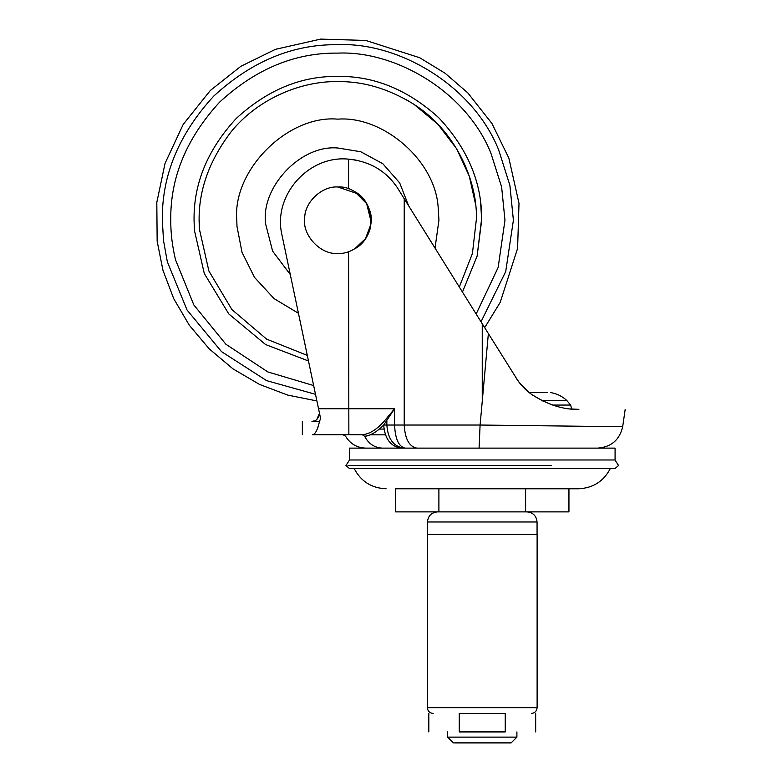 <?xml version="1.0" encoding="UTF-8"?>
<svg xmlns="http://www.w3.org/2000/svg" width="782" height="782" viewBox="0 0 782 782"><rect width="100%" height="100%" fill="white"/><g stroke="black" fill="none" stroke-linecap="round" stroke-linejoin="round"><path stroke-width="1.17" d="M290.288 274.531L272.625 251.169L265.792 224.63C259.859 188.247 300.18 144.484 337.863 148.013L360.766 151.747L382.799 163.702L399.68 182.91L408.605 205.754M298.45 313.289L274.101 298.636L254.551 277.444L242.019 252.293L236.975 226.389L236.79 220.221C232.274 170.212 287.854 114.631 337.863 119.147C382.897 115.628 435.838 160.515 438.223 208.286L438.937 220.221L435.017 248.08M307.316 355.419L266.633 339.134L231.922 309.604L208.882 270.992L199.586 229.879C196.644 196.145 207.083 163.536 230.905 132.05C257.952 98.385 301.588 80.888 337.863 81.602C363.2 81.24 388.273 88.63 413.092 103.801C453.628 128.932 477.079 177.934 476.463 218.471L472.416 253.524L459.317 287.014L472.416 253.524L476.463 218.471L472.416 253.524L459.317 287.014M199.693 231.247L199.254 220.221M405.653 99.314L413.092 103.801M414.167 104.505L437.969 124.348L456.737 148.922L469.317 176.263L475.544 204.21M447.597 731.923L447.597 737.123L516.902 737.123L516.902 731.923M454.635 742.9L511.125 742.9L516.902 737.123M484.009 742.9L482.25 742.9M525.133 707.671L427.383 707.671L427.383 534.409L537.117 534.409L537.117 707.671C536.765 711.161 534.839 713.086 531.34 713.448M473.071 713.448L505.24 713.448C545.162 713.448 545.162 713.448 505.24 713.448L505.24 731.923L459.259 731.923C419.338 731.923 419.338 731.923 459.259 731.923L459.259 713.448C419.338 713.448 419.338 713.448 459.259 713.448L473.071 713.448M525.602 511.878L568.944 511.878L568.944 488.779L525.602 488.779L525.602 511.878L395.555 511.878L395.555 488.779L525.602 488.779M438.898 488.779L438.898 511.878M505.24 731.923C545.162 731.923 545.162 731.923 505.24 731.923M375.692 434.841L385.37 434.841L375.692 434.841M466.571 448.125L615.082 448.125L615.082 459.982L349.417 459.982L349.417 448.125L466.571 448.125M571.691 409.045L570.381 408.918L571.681 408.918L570.625 405.056L552.63 405.056L570.625 405.056L566.764 400.452L558.837 400.452M529.179 392.584L536.755 392.535M347.99 465.486L551.554 465.486M349.554 459.982L345.947 465.486L349.466 468.545L615.033 468.545L618.552 465.486L614.945 459.982L551.554 459.982M613.518 468.545L610.322 468.545C603.557 481.419 592.922 488.163 578.397 488.779L551.554 488.779M412.945 488.779L578.397 488.779M519.463 382.799L529.121 392.535L547.674 392.535M371.049 221.55L366.66 203.682L354.608 191.541C376.269 202.851 376.23 237.611 354.608 248.891L365.468 238.686L370.795 224.522M370.287 434.841L385.37 434.841M479.083 448.125L480.089 425.037L622.677 426.737L480.099 425.037L488.369 333.572L397.09 187.299C385.722 170.672 369.554 161.287 348.577 159.147C309.183 155.022 273.573 194.356 281.579 233.153C273.553 194.307 309.281 154.944 348.723 159.157L348.733 159.157M363.571 434.665L362.34 434.733L364.568 436.219C370.521 435.672 376.895 431.938 383.688 425.027C384.822 438.956 390.736 446.659 401.459 448.125M368.977 435.369L366.836 435.975M366.416 436.053L364.911 436.219M362.34 434.733L348.86 434.733L362.34 434.733C369.964 434.03 377.735 428.947 385.634 419.494L394.568 408.742L383.688 425.027L386.855 425.027C387.882 439.054 393.659 446.757 404.177 448.125M385.634 419.494L386.855 420.687L386.855 425.027L394.568 425.027C395.233 438.956 398.722 446.659 405.037 448.125M317.961 427.236L317.609 428.194M348.577 251.648L348.86 434.733L312.419 434.733C315.175 434.45 317.531 430.022 319.496 421.449L320.591 418.487L318.538 408.742L394.568 408.742L394.568 425.027L404.226 425.027C405.027 438.956 409.23 446.659 416.835 448.125M314.12 420.892L311.959 421.449C315.928 421.508 318.44 418.781 319.486 413.248L316.808 419.445M312.194 421.449L311.959 421.449C299.183 421.449 299.183 421.449 311.959 421.449L319.496 421.449M312.419 434.733C299.037 434.733 299.037 434.733 312.419 434.733C299.037 434.733 299.037 434.733 312.419 434.733M350.717 159.333L356.045 160.105M370.003 164.464L375.722 167.358M376.601 167.866L382.437 171.776M392.877 181.688L397.09 187.299M411.469 210.358L404.226 198.736L404.226 425.027L480.089 425.037M488.369 333.572L518.104 380.981M281.579 233.153L318.538 408.742M519.688 383.082L516.012 377.862C520.333 384.705 525.729 390.355 532.2 394.812C548.309 404.998 563.871 409.846 578.885 409.357C640.116 409.357 640.116 409.357 578.885 409.357L570.469 408.927M518.241 381.176L518.984 382.173M519.649 383.024L522.542 386.425M523.627 387.569L526.843 390.629M532.2 394.812L543.177 401.195M550.811 404.411L551.681 404.734M371.01 222.147L370.316 213.163M369.945 211.629L366.054 202.665M365.028 201.111L361.489 196.878M361.333 196.722L359.984 195.451M358.117 193.897L337.863 187.006C322.301 185.696 304.442 202.079 304.716 218.188C301.979 234.923 320.532 255.049 337.863 253.427C352.662 254.58 370.052 239.83 370.844 224.141C374.764 207.054 356.045 185.314 337.863 187.006C322.301 185.696 304.442 202.079 304.716 218.188C301.979 234.923 320.532 255.049 337.863 253.427C352.662 254.58 370.052 239.83 370.844 224.141M308.489 360.991L265.606 344.559L228.784 313.934L204.278 273.475L194.405 230.25L194.053 220.221C193.565 183.516 207.601 149.616 236.174 118.532C267.268 89.959 301.158 75.913 337.863 76.411C374.187 75.913 407.833 89.705 438.8 117.789C467.372 148.345 481.663 181.883 481.663 218.413L477.118 256.105L462.455 292.038L477.118 256.105L481.673 220.221L480.705 203.613M313.66 385.555L267.874 371.958L225.89 344.256L193.848 304.98L175.5 259.741C172.284 246.203 170.701 233.036 170.759 220.221C170.183 177.573 186.497 138.179 219.703 102.061C255.831 68.855 295.215 52.541 337.863 53.117C395.184 50.566 465.994 91.299 490.832 152.969L501.614 186.908L504.967 220.221L498.144 267.483L476.16 314.012M315.498 394.314L266.623 380.638L221.521 351.656L187.025 309.975L167.319 261.726L163.506 240.485L162.333 220.221C161.737 175.422 178.873 134.045 213.75 96.098C251.696 61.221 293.064 44.085 337.863 44.691C398.067 42.013 472.455 84.798 498.545 149.577L509.864 185.226L513.393 220.221L505.719 271.55L481.018 321.783M509.893 185.334L513.393 220.221M194.513 231.658L194.053 220.221M427.441 534.409L427.441 521.985L537.058 521.985L537.058 534.409M486.551 521.985L482.25 521.985M513.569 707.671L537.117 707.671M543.705 400.452L566.764 400.452C562.19 396.259 556.852 393.639 550.743 392.584M383.962 429.074L379.28 429.074M364.568 436.219C339.456 436.219 339.456 436.219 364.568 436.219C368.635 443.824 374.588 447.793 382.437 448.125M348.577 188.785L348.577 159.147M482.25 323.758L482.25 399.416M484.684 327.658L500.206 302.341L517.596 248.412L519.004 203.34L508.857 158.101L491.956 123.507L467.822 92.902L445.144 73.283L419.719 57.741L365.79 40.449L320.718 39.1L275.479 49.325L240.905 66.284L210.329 90.468L183.174 124.465L165.051 163.35L156.811 202.421L157.153 241.227L162.959 270.279L173.702 298.626L189.264 325.175L209.234 348.88L232.938 368.84L259.487 384.402L287.835 395.135L316.896 400.931M447.597 737.123L453.374 742.9M537.058 521.985C536.432 515.866 533.06 512.493 526.951 511.878M427.441 521.985C428.067 515.866 431.439 512.493 437.549 511.878M427.383 707.671C427.734 711.161 429.66 713.086 433.16 713.448M535.67 731.923L535.67 713.448M428.829 731.923L428.829 713.448M354.178 468.545C360.942 481.419 371.577 488.163 386.103 488.779M625.189 409.357L622.677 426.737C619.549 439.943 611.221 447.079 597.692 448.125M343.044 434.733L345.576 436.219C350.15 443.834 356.895 447.803 365.781 448.125M302.351 434.733L302.351 421.449"/></g></svg>
